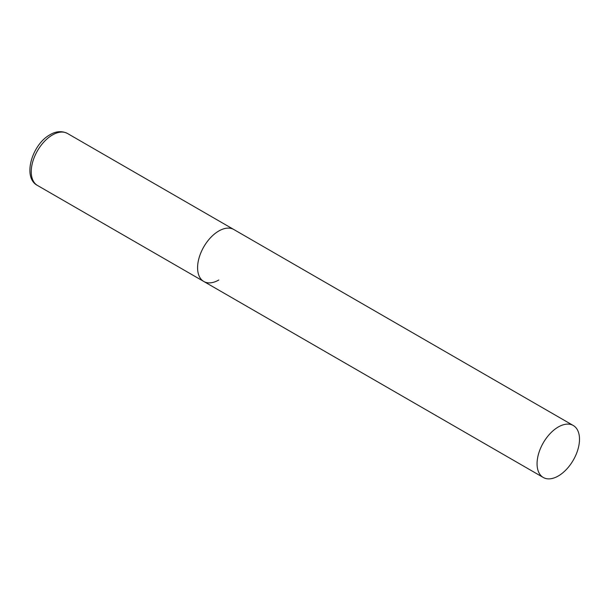 <?xml version="1.0" encoding="UTF-8"?>
<svg xmlns="http://www.w3.org/2000/svg" width="610" height="610" viewBox="0 0 610 610"><rect width="100%" height="100%" fill="white"/><g stroke="black" fill="none" stroke-linecap="round" stroke-linejoin="round"><path stroke-width="0.91" d="M218.799 279.998A30.004 17.324 -60 0 1 203.801 281.477A30.004 17.324 -60 0 1 199.203 257.435A30.004 17.324 -60 0 1 218.799 230.992A30.004 17.324 -60 0 1 233.805 229.505A30.004 17.324 120 0 0 210.686 237.549A30.004 17.324 120 0 0 197.587 267.744A30.004 17.324 120 0 0 203.801 281.477L37.454 185.44A30.004 17.324 -60 0 1 32.856 161.398A30.004 17.324 -60 0 1 52.46 134.955A30.004 17.324 -60 0 1 67.458 133.468C60.062 129.747 53.23 132.744 50.058 134.719C32.01 144.372 22.128 177.624 37.454 185.44M579.5 439.238A30.004 17.324 120 0 0 573.286 425.505A30.004 17.324 120 0 0 550.167 433.542A30.004 17.324 120 0 0 537.067 463.737A30.004 17.324 120 0 0 543.281 477.478A30.004 17.324 120 0 0 566.4 469.441A30.004 17.324 120 0 0 579.5 439.238M573.286 425.505L67.458 133.468M203.801 281.477L543.281 477.478"/></g></svg>
